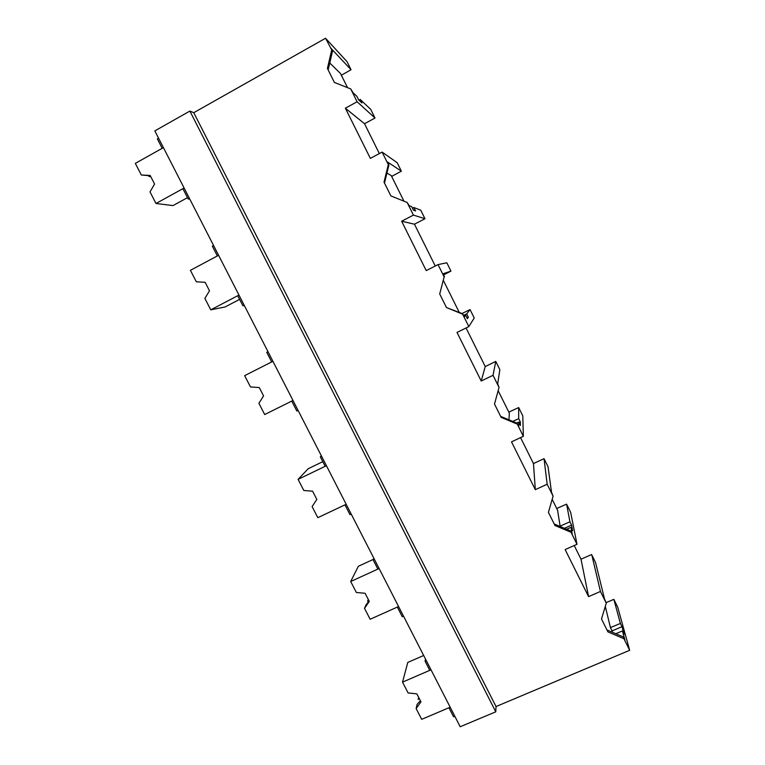 <?xml version="1.0" encoding="UTF-8"?>
<svg xmlns="http://www.w3.org/2000/svg" width="765" height="765" viewBox="0 0 765 765"><rect width="100%" height="100%" fill="white"/><g stroke="black" fill="none" stroke-linecap="round" stroke-linejoin="round"><path stroke-width="1.15" d="M189.883 111.068L495.777 711.804L460.195 726.75L154.836 130.892L189.883 111.068L193.765 112.694L325.555 38.25L332.469 51.341L328.309 69.261L327.42 68.429L334.391 82.429L350.743 88.941L357.112 101.764L375.013 118.03L370.709 109.357L360.2 99.469L361.931 102.959L358.68 99.938L356.911 96.371L353.028 92.718L350.743 88.941M325.555 38.25L347.042 61.669L351.049 69.739L330.958 48.291L332.469 51.341M331.599 50.423L327.42 68.429M351.049 69.739L341.362 75.238M347.54 87.669L340.521 73.545L329.772 62.969M189.376 198.288L188.152 198.957L182.883 188.687L184.107 188.008L155.993 203.5L150.017 191.891L154.578 184.049L150.15 175.434L141.334 175.022L135.329 163.375L163.414 147.616L162.18 148.305L157.361 138.895L158.585 138.197M193.765 112.694L496.036 706.544L629.672 650.288L623.934 638.737L607.926 631.89L601.5 618.971L606.272 603.193L600.448 591.469L588.572 596.624L565.134 549.566L577.001 544.288L571.025 532.268L554.96 525.488L548.419 512.359L553.085 496.16L547.166 484.245L535.318 489.677L511.508 441.864L523.346 436.308L517.283 424.097L501.142 417.374L494.496 404.044L499.048 387.406L493.033 375.299L481.204 381.018L457.011 332.44L468.83 326.588L462.662 314.185L446.454 307.53L439.703 293.98L444.14 276.892L438.02 264.594L426.229 270.609L401.644 221.238L413.425 215.089L407.162 202.476L390.877 195.897L384.02 182.118L388.324 164.58L382.118 152.082L370.346 158.393L345.359 108.209L357.112 101.764M386.937 173.091L391.221 175.539L403.968 201.185M443.471 280.65L459.239 312.369M498.158 390.666L509.327 413.129L508.964 419.832M552.177 499.335L557.599 510.255L560.152 526.502M496.036 706.544L495.777 711.804M345.359 108.209L364.522 123.729L375.013 118.03M379.354 153.564L364.522 123.729M360.2 99.469L358.919 100.158M188.152 198.957L189.854 199.216M382.118 152.082L397.188 162.725L401.367 171.15L391.661 176.419M426.306 660.616L425.063 661.161L425.302 661.629L429.767 670.341L431.011 669.805L402.533 682.141L408.089 692.937L416.849 693.865L420.96 701.84L416.141 708.581L421.687 719.33L450.193 707.223L448.94 707.759L453.588 716.815L454.831 716.289M629.672 650.288L617.718 607.181L613.846 599.358L606.129 602.61M613.846 599.358L620.396 623.446L622.002 626.678L612.086 630.905L612.43 632.273M623.934 638.737L623.456 636.996L624.852 639.798L622.442 630.953L624.087 634.252L622.002 626.678M425.063 661.161L425.522 659.095M605.297 606.415L610.441 627.587L612.086 630.905M620.396 623.446L610.441 627.587M607.926 631.89L607.525 630.178L623.456 636.996M600.448 591.469L591.814 554.969L595.543 562.485L604.474 598.785L606.272 603.193M622.442 630.953L615.787 633.716M588.572 596.624L581.018 559.205L574.219 545.531M581.018 559.205L591.594 554.529M577.001 544.288L570.652 512.321L566.588 504.135L556.729 508.505M401.644 221.238L414.467 224.202L424.986 218.742L413.425 215.089M407.162 202.476L409.151 205.68L411.694 206.665L413.444 210.174L415.558 210.949L413.846 207.506L420.74 210.193L424.986 218.742M435.256 266.01L414.467 224.202M438.02 264.594L446.837 262.787L450.958 271.097L443.566 274.931M413.846 207.506L412.469 208.214M388.324 164.58L388.926 164.972L384.642 182.424L384.02 182.118M401.367 171.15L387.434 161.96L388.926 164.972M244.159 305.178L242.926 305.818L237.733 295.701L238.967 295.06L210.767 309.835L204.877 298.407L209.495 290.796L205.135 282.314L196.328 281.797L190.418 270.322L218.589 255.29L217.356 255.94L212.613 246.684L212.354 246.177L213.588 245.517M242.926 305.818L244.331 305.522M468.83 326.588L474.233 318.001L470.054 309.576L462.003 313.507M481.204 381.018L485.24 366.55L466.057 327.965M485.24 366.55L495.777 361.424L499.841 369.619L497.69 383.867L499.048 387.406M470.054 309.576L466.679 313.889L468.362 317.274L466.975 317.963M462.662 314.185L464.374 316.825L465.627 315.237L467.339 318.689L468.362 317.274M466.679 313.889L463.657 315.362M465.627 315.237L463.982 316.031M446.454 307.53L462.921 313.88M444.14 276.892L439.703 293.98M450.958 271.097L443.002 273.803L444.475 276.767M298.092 410.432L296.858 411.044L291.752 401.08L292.985 400.468L264.7 414.544L258.905 403.298L263.571 395.916L259.278 387.559L250.48 386.937L244.657 375.644L272.914 361.31L271.68 361.931L267.004 352.808L266.755 352.321L267.989 351.69M523.346 436.308L522.791 415.854L518.67 407.554L508.821 412.125M535.318 489.677L533.463 463.561L520.563 437.618M533.463 463.561L544.03 458.665L548.036 466.736L551.508 492.172L553.085 496.16M518.67 407.554L518.699 418.646L520.353 421.984L518.966 422.634M517.283 424.097L518.718 426.191L518.708 422.108L520.401 425.512L520.353 421.984M518.699 418.646L512.732 421.41M518.708 422.108L516.681 423.045M501.142 417.374L501.218 416.609L517.283 423.303M493.033 375.299L495.777 361.424M321.568 456.236L320.334 456.839L321.329 455.777M320.334 456.839L325.182 466.306L326.416 465.703L298.082 479.359L308.228 468.706L322.801 461.668M298.082 479.359L303.81 490.48L312.598 491.206L316.834 499.43L312.11 506.593L317.819 517.676L346.182 504.278L344.948 504.862L349.978 514.673L351.212 514.09M566.588 504.135L569.935 521.816L571.57 525.106L564.427 528.309M571.025 532.268L570.795 530.996L572.21 533.836L570.977 527.334L572.641 530.69L571.57 525.106M569.935 521.816L559.999 526.186M570.977 527.334L566.635 529.237M554.96 525.488L554.788 524.235L570.795 530.996M547.166 484.245L544.03 458.665M374.334 559.205L373.091 559.77L373.817 558.201M373.091 559.77L377.872 569.093L379.115 568.529L350.695 581.515L358.364 566.263L373.253 559.425M350.695 581.515L356.347 592.473L365.115 593.296L369.285 601.395L364.522 608.347L370.136 619.258L398.584 606.521L397.341 607.075L402.294 616.743L403.538 616.188M148.238 175.74L150.896 176.878M141.334 175.022L150.332 175.787M155.993 203.5L173.014 205.594L187.482 197.657M149.099 176.533L150.782 176.658M210.767 309.835L225.101 306.956L239.617 299.373M364.522 608.347L365.919 605.067L369.046 600.936M368.453 599.77L367.592 601.147L368.3 599.483M402.533 682.141L407.783 662.423L423.676 655.49M416.141 708.581L417.068 704.412L420.396 700.75M418.991 698.015L418.168 699.44L418.637 697.326"/></g></svg>
